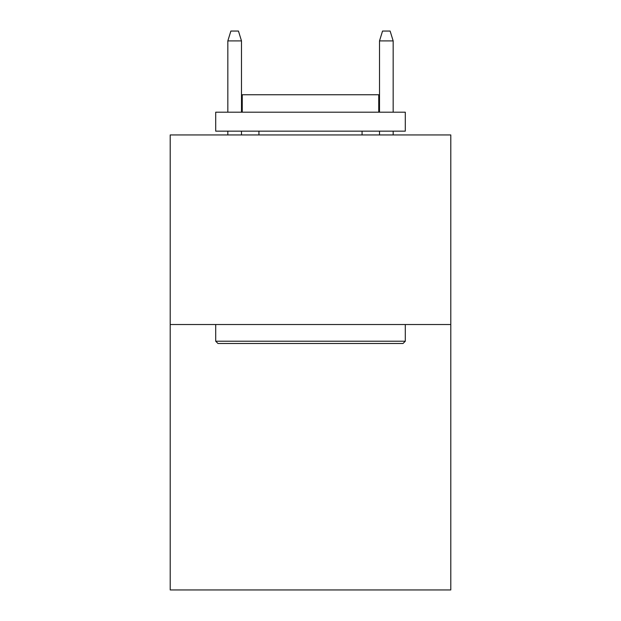 <?xml version="1.0" encoding="UTF-8"?>
<svg xmlns="http://www.w3.org/2000/svg" width="621" height="621" viewBox="0 0 621 621"><rect width="100%" height="100%" fill="white"/><g stroke="black" fill="none" stroke-linecap="round" stroke-linejoin="round"><path stroke-width="0.93" d="M450.792 324.527L450.792 589.95L170.208 589.95L170.208 134.943L450.792 134.943L450.792 324.527L170.208 324.527M217.979 343.491L215.704 341.216L405.296 341.216L403.021 343.491L217.979 343.491M405.296 112.191L405.296 131.155L215.704 131.155L215.704 112.191L405.296 112.191M242.252 112.191L242.252 94.749L378.748 94.749L378.748 112.191M405.296 324.527L405.296 341.216M215.704 324.527L215.704 341.216M362.066 131.155L362.066 134.943M258.934 131.155L258.934 134.943M241.491 112.191L241.491 40.908L227.837 40.908L227.837 112.191M227.837 131.155L227.837 134.943M241.491 131.155L241.491 134.943M227.837 40.908L230.872 31.05L238.456 31.05L241.491 40.908M379.509 40.908L382.544 31.05L390.128 31.05L393.163 40.908L379.509 40.908L379.509 112.191M379.509 131.155L379.509 134.943M393.163 40.908L393.163 112.191M393.163 131.155L393.163 134.943"/></g></svg>

